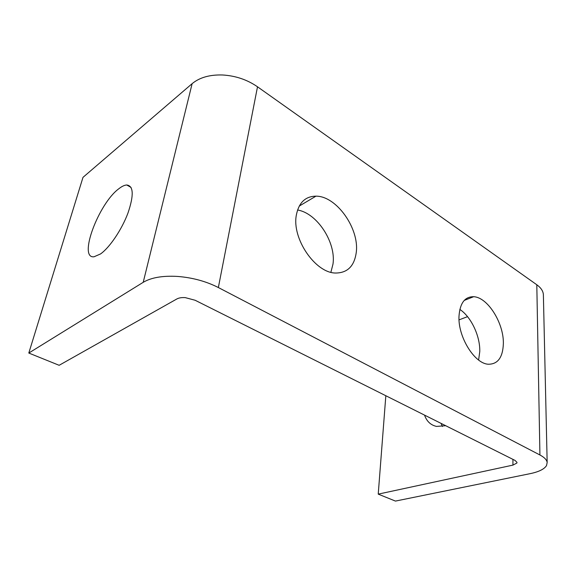 <?xml version="1.0" encoding="UTF-8"?>
<svg xmlns="http://www.w3.org/2000/svg" width="576" height="576" viewBox="0 0 576 576"><rect width="100%" height="100%" fill="white"/><g stroke="black" fill="none" stroke-linecap="round" stroke-linejoin="round"><path stroke-width="0.86" d="M445.702 425.707L436.529 426.413C430.704 425.11 426.715 421.344 424.541 415.116M118.786 188.784C121.831 186.379 124.481 185.112 126.734 184.99C133.582 185.839 133.999 195.185 127.98 213.019C121.817 229.558 109.663 247.579 100.519 253.958L94.054 256.774C77.868 258.912 98.604 203.53 118.786 188.784M459.007 316.116C459.986 303.091 464.854 296.618 473.623 296.712C487.649 297.18 503.885 323.114 503.359 343.62C502.841 357.444 497.808 364.313 488.254 364.226C474.401 363.607 457.754 336.514 459.007 316.116M478.613 360.022L479.772 351.583C480.24 336.146 471.118 316.807 459.842 309.427M296.309 215.251C298.75 202.687 305.294 196.322 315.943 196.164C336.492 195.912 359.518 228.672 356.263 252.418C354.362 266.141 347.436 273.01 335.484 273.031C315.389 272.952 291.809 238.73 296.309 215.251M330.883 272.268L333 264.06C336.175 242.532 317.182 213.142 297.554 210.002M195.12 300.254L185.263 297.626C181.721 297.41 178.92 297.85 176.868 298.958L59.141 365.299L28.8 353.045L143.215 282.319C151.272 277.538 162.713 275.58 177.545 276.43C192.514 277.61 206.114 281.318 218.354 287.539L539.928 454.982C544.399 457.351 546.811 459.864 547.164 462.521L546.523 465.574C544.291 469.145 538.848 471.838 530.201 473.645L395.446 501.084L378.23 494.129L512.942 465.113L516.888 463.039L516.996 462.37L515.074 460.44L195.12 300.254M218.354 287.539L257.508 86.796C247.255 79.718 235.642 75.78 222.674 74.988C209.794 74.578 199.613 77.472 192.132 83.657L143.215 282.319M543.391 295.618L543.37 294.394C543.017 290.88 540.835 287.669 536.803 284.76L539.928 454.982M441.079 423.396L442.44 426.485M28.8 353.045L82.994 177.358L192.132 83.657M459.043 319.867L467.539 316.656M385.834 395.734L378.23 494.129M257.508 86.796L536.803 284.76M512.935 459.367L512.942 465.113M131.062 187.423L126.734 184.99M464.227 300.427L473.623 296.712M299.232 206.078L315.943 196.164M547.164 462.521L543.37 294.394"/></g></svg>
